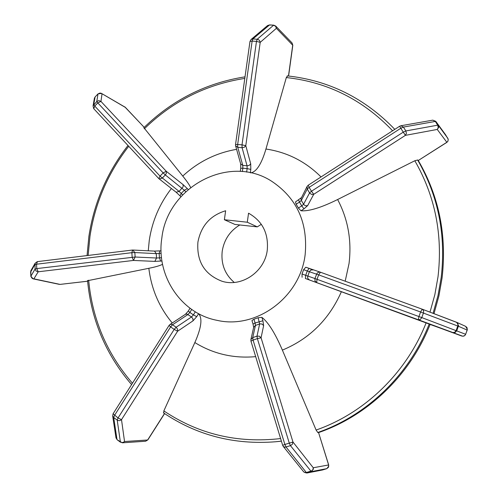 <?xml version="1.0" encoding="UTF-8"?>
<svg xmlns="http://www.w3.org/2000/svg" width="498" height="498" viewBox="0 0 498 498"><rect width="100%" height="100%" fill="white"/><g stroke="black" fill="none" stroke-linecap="round" stroke-linejoin="round"><path stroke-width="0.75" d="M305.174 254.397C307.994 222.438 296.789 198.036 271.566 181.185C229.198 153.689 167.403 186.731 161.844 237.988C155.793 275.332 180.855 313.597 217.165 320.357C256.47 329.52 300.394 297.169 305.174 254.397M433.995 313.672L438.9 295.98L442.081 277.94C446.961 235.361 439.043 196.237 418.314 160.561M239.799 224.965C229.989 230.91 224.131 239.625 222.233 251.11C220.851 263.878 224.859 274.323 234.253 282.441M267.27 250.058C264.843 271.833 241.462 287.688 221.828 281.183C204.51 274.448 196.542 261.425 197.911 242.121C201.03 225.893 210.268 215.441 225.638 210.754L224.38 219.73L247.294 222.22L248.546 213.194C262.415 221.037 268.659 233.332 267.27 250.058M281.382 441.128L275.655 441.757L281.395 441.172M318.639 432.563C367.904 415.618 410.228 375.019 430.085 324.435M261.332 224.312L257.298 226.876L247.294 222.22M224.38 219.73L234.907 224.43L257.298 226.876M287.62 75.92L286.338 77.489L265.982 148.908C261.562 163.929 256.476 171.916 250.724 172.868M288.585 76.02L292.812 45.299L276.402 28.311L275.699 26.045L273.782 25.168L269.356 25L267.594 25.541L251.098 39.473L252.916 38.919L257.889 39.323L259.526 40.469L260.193 42.361L276.402 28.311L275.556 26.226L273.558 25.261L257.248 39.205L256.47 41.378L242.016 144.85L245.788 145.677L244.375 147.24L242.09 147.732L247.058 165.797L247.126 168.617L250.818 169.395L250.693 163.774L245.788 145.677L260.193 42.361L256.47 41.378L252.131 41.091L237.671 144.457L242.016 144.85L242.09 147.732L237.745 147.333L235.622 145.877L240.683 163.929L242.781 165.392L247.382 165.815L249.305 165.317L250.693 163.774M251.098 39.473L249.977 41.446L252.131 41.091L252.916 38.919L269.586 24.906L267.47 25.641M307.254 189.053L307.092 186.464L300.916 198.777L301.315 200.433L307.254 189.053L309.569 192.925L303.581 204.242L301.744 205.879L303.992 208.849L307.677 205.581L313.74 194.295L311.767 194.494L309.762 193.212L309.569 192.925L311.462 191.238L313.74 194.295L405.422 135.35L437.244 129.443L438.172 127.805L437.86 125.471L437.698 125.179L405.851 130.949L406.399 133.315L405.422 135.35L403.255 132.144L311.462 191.238L309.14 187.36L307.254 189.053M418.214 160.537L446.893 142.347L447.939 141.071L448.231 139.49L447.814 138.295L438.271 125.259L438.632 127.525L437.244 129.443L446.837 142.285L418.214 160.537L417.729 160.014L414.884 160.717L337.737 199.468C321.185 207.66 308.941 211.426 300.991 210.772L303.992 208.849M298.395 208.027L296.136 204.224L299.485 202.076L301.744 205.879L298.395 208.027L300.991 210.772M296.136 204.224L295.482 201.951L301.209 197.781M447.827 138.313L435.887 121.506L438.271 125.259L437.698 125.179L435.308 121.419L432.806 120.149L400.878 125.751L403.417 127.071L405.851 130.949L403.255 132.144L400.815 128.254L309.14 187.36L308.194 185.231L307.092 186.464M261.873 317.357L262.919 320.756L263.629 325.586L261.077 337.793L257.366 338.621L289.257 443.052L290.465 445.666L284.931 447.223L283.25 446.413L303.805 471.967L305.455 472.783L311.76 470.853L312.912 469.602L313.261 467.753L328.612 464.958L318.533 432.488L317.842 432.544L316.137 430.116L282.428 350.225C275.126 333.187 268.273 322.231 261.873 317.357L258.126 317.743L259.645 323.955L257.012 336.131L259.383 336.212L261.077 337.793L292.973 442.037L292.413 444.21L290.465 445.666L311.331 471.625L326.769 468.649L328.724 466.271L328.612 464.958L328.499 467.199L326.806 468.637M328.686 464.951L318.533 432.488M253.638 327.391L250.917 339.499L252.729 337.607L255.443 325.412L255.094 322.997L253.028 324.061L251.951 320.55L253.936 319.193L258.126 317.743M166.307 173.453L165.33 174.941L184.328 190.255L187.348 188.611L183.071 184.615L166.251 171.268L166.307 173.453M143.878 127.706L182.685 175.975C186.682 180.911 189.327 184.739 190.628 187.453M93.668 108.564L93.058 105.906L96.774 101.505L98.834 100.602L100.957 101.418L102.022 93.842L99.98 93.051L97.994 93.923L96.774 101.505L97.795 102.899L163.145 172.906L166.251 171.268L100.957 101.418L97.795 102.899L94.769 106.074L160.026 176.118L163.145 172.906L165.33 174.941L162.211 178.153L159.211 178.981L158.856 178.651L160.026 176.118L179.099 191.419L183.146 186.787L183.071 184.615M100.689 93.126L101.486 93.412L98.006 93.898L95.087 96.979L94.334 98.648M161.95 260.977L154.841 261.388L156.534 258.014L135.139 257.018L133.452 260.442L38.203 271.79L36.061 271.03L35.072 269.013L35.084 263.28L37.263 261.637M31.094 270.283L30.615 271.995L30.888 276.521L32.326 278.525L60.09 284.395L87.617 281.208M87.573 280.71L148.728 268.316C155.189 267.034 159.796 265.708 162.547 264.338M132.754 250.046L134.84 252.554L156.229 253.613L156.534 258.014L159.46 257.883L160.686 261.126M456.598 322.281L458.571 325.586L456.791 330.678L455.166 332.44L452.769 332.533L462.804 336.243L464.678 335.621L465.655 334.289L421.794 317.593L420.318 319.486L418.332 319.766L453.037 332.614L455.004 332.098L456.187 330.448L458.011 325.15L457.886 323.731L457.002 322.499L422.292 309.214M423.63 312.445L421.794 317.593L317.039 279.31L316.684 282.54L314.991 280.94L314.923 278.544L305.691 275.326L305.374 278.488L418.332 319.766L418.924 316.535L420.592 311.991L318.664 274.877L317.039 279.31L314.923 278.544L317.045 273.228L318.708 272.138L320.457 272.219L422.254 309.202L423.462 310.428L423.63 312.445M461.82 336.057L305.374 278.488M302.025 273.987L303.612 269.667L307.278 270.999L305.691 275.326L302.025 273.987L302.093 277.286M303.612 269.667L305.772 267.221L309.053 268.416M185.455 314.275L169.992 324.497L171.561 324.291L172.545 324.752L187.989 314.512L189.863 312.427L188.294 311.026L185.455 314.275L187.011 314.064L191.525 316.952L176.124 327.248L177.549 329.103L177.605 331.22L121.506 419.652L119.775 420.661L117.777 420.474L113.712 417.573L112.673 415.942L115.997 437.904L116.999 439.497L113.712 417.573L114.534 415.382L170.627 326.887L169.071 325.431L113.102 413.751L118.032 417.959L174.2 329.383L170.627 326.887L172.545 324.752L176.124 327.248L174.2 329.383L177.605 331.22L192.975 320.868L192.925 318.776L191.525 316.952L193.392 314.867L196.704 316.684L192.975 320.868M198.441 313.591L198.596 313.715C202.63 318.191 201.366 327.846 194.799 342.674L163.823 410.968L163.786 413.041M115.972 437.748L117.123 439.734L121.879 442.566L123.492 442.292L124.537 441.521L147.632 440.002L164.489 413.521M317.699 432.519C366.976 415.425 409.281 374.739 429.17 324.092M433.079 313.323L438.016 295.532L441.216 277.392C446.108 234.807 438.234 195.658 417.604 159.933M128.727 146.281C108.01 172.918 95.093 202.935 89.97 236.32L88.134 255.43M88.656 280.193C92.348 319.355 106.946 353.698 132.449 383.217M163.854 410.906C198.658 434.244 237.577 443.469 280.604 438.57M316.106 430.048C364.723 413.097 406.43 372.927 426.083 322.947M429.998 312.153L434.86 294.604L438.022 276.714C442.859 234.695 435.121 196.038 414.815 160.748M148.261 250.787L149.257 240.472C152.145 221.224 159.522 203.906 171.387 188.512M182.754 176.068C198.229 161.763 216.176 152.855 236.594 149.344M265.951 149.027C287.184 152.195 305.548 161.501 321.036 176.939M337.625 199.524C348.04 219.294 351.843 240.627 349.036 263.529L345.189 281.202M392.598 130.775C363.03 99.83 327.603 82.089 286.319 77.551M244.798 78.404C206.141 84.436 172.669 101.219 144.389 128.764M341.348 291.797C329.078 319.442 309.426 338.877 282.385 350.113M255.679 356.643C233.606 358.628 213.331 353.935 194.855 342.562M172.271 322.99C159.161 307.222 151.348 288.989 148.84 268.291M250.351 172.787L250.818 169.395M275.699 26.045L292.046 42.934L292.724 45.1L288.473 76.007M242.383 171.573L242.85 168.206L247.126 168.617L246.641 172.103M287.657 75.951L287.153 75.914M240.304 171.418L240.739 168.293L242.85 168.206L242.781 165.392L237.745 147.333L237.671 144.457L235.529 144.594L235.622 145.877M307.677 205.581L306.071 205.83L304.782 205.406L303.768 204.516L301.315 200.433L299.485 202.076L298.582 199.959M445.542 134.715L448.194 139.191L447.976 141.139L446.893 142.347M445.43 134.553L435.781 121.35L403.417 127.071L400.815 128.254L399.657 126.224L308.194 185.231M322.393 470.006L306.762 473.044L286.082 447.067L284.875 444.465L282.659 445.305L250.961 341.149L253.077 340.097L252.729 337.607L257.012 336.131L257.366 338.621L253.077 340.097L284.875 444.465L292.973 442.037L313.261 467.753L313.379 469.135L311.331 471.625L307.073 472.969L322.692 469.931L326.769 468.649L322.723 469.919M263.629 325.586L261.973 324.03L259.962 323.862L255.443 325.412L253.644 327.335L253.028 324.061M262.919 320.756L255.094 322.997L253.936 319.193M188.176 189.495L187.348 188.611M125.484 107.481L101.486 93.412L125.297 107.282L144.208 127.382M182.592 194.861L181.241 193.417L184.328 190.255L185.704 191.736M180.861 196.754L180.046 195.876L181.241 193.417L179.099 191.419L176.118 192.216L158.856 178.651L93.755 108.695L94.769 106.074L93.749 104.673L95.093 96.954L98.031 93.879M95.124 96.936L94.415 98.162L93.058 105.906L93.755 108.695M154.841 261.388L133.452 260.442L132.157 257.149L131.858 252.685L36.522 264.208L34.823 264.643L30.621 272.064M37.624 261.599L132.586 250.027L131.858 252.685L134.84 252.554L135.139 257.018L36.771 268.59L38.203 271.79L33.87 278.886L32.258 278.488M87.81 280.405L87.835 280.804M87.617 281.233L60.383 284.364M59.355 284.364L33.105 278.849L30.845 276.234L30.87 270.682L35.084 263.28L37.425 261.587L36.522 264.208L36.771 268.59L35.072 269.013L30.857 276.272M161.508 257.64L159.46 257.883L159.155 253.488L161.153 253.245M156.229 253.613L159.155 253.488L159.814 250.874L154.498 251.104L156.229 253.613M159.97 250.886L161.059 250.718M465.655 334.295L467.354 329.439L465.611 326.346L456.753 322.343L422.211 309.183L320.463 272.219L318.664 274.877L309.333 271.734L307.552 277.075L307.963 278.712L309.47 279.982M467.192 330.093L458.409 326.265L420.592 311.991L422.204 309.183M465.611 326.346L467.018 327.634L467.311 329.807L465.393 334.886L464.13 335.976L462.798 336.243L429.699 324.298M312.981 269.81L309.065 268.422L307.278 270.999L309.333 271.734L310.839 270.022L313.18 269.879M195.328 311.81L193.392 314.867L189.863 312.427L191.73 309.476M163.425 412.761L163.817 413.041M198.596 313.715L196.704 316.684M121.506 419.652L124.537 441.521L122.44 442.809L120.385 442.006L117.211 420.15L118.032 417.959L121.506 419.652M147.632 440.002L145.621 441.234L147.632 440.002M275.655 441.757C234.253 445 196.847 435.352 163.444 412.805M131.584 384.587C105.912 354.713 91.24 320.033 87.555 280.536M87.044 255.561L88.893 236.345C94.066 202.661 107.095 172.376 127.992 145.484M394.802 129.356C364.81 98.218 328.948 80.39 287.209 75.877M245.016 76.841C206.004 83.023 172.258 100.017 143.766 127.812M292.812 45.299L292.046 42.934M249.977 41.446L235.529 144.594M240.739 168.293L240.683 163.929M269.586 24.906L273.782 25.168M435.781 121.35L432.806 120.149M400.878 125.751L399.657 126.224M306.762 473.044L303.805 471.967M282.659 445.305L283.25 446.413M250.961 341.149L250.917 339.499M124.78 106.871L144.221 127.364M180.046 195.876L176.118 192.216M154.498 251.104L132.586 250.027M320.463 272.219L305.772 267.221M190.049 308.262L188.294 311.026M112.673 415.942L113.102 413.751M169.071 325.431L169.992 324.497M164.589 413.583L147.831 439.915M145.621 441.234L122.44 442.809M120.504 442.243L117.123 439.734"/></g></svg>
